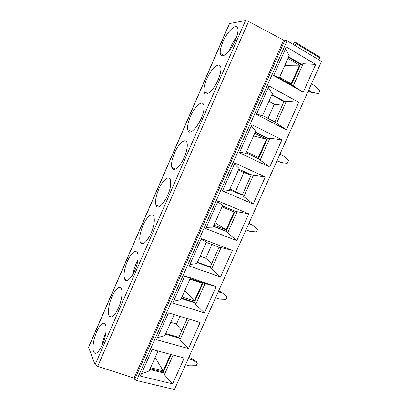 <?xml version="1.0" encoding="UTF-8"?>
<svg xmlns="http://www.w3.org/2000/svg" width="410" height="410" viewBox="0 0 410 410"><rect width="100%" height="100%" fill="white"/><g stroke="black" fill="none" stroke-linecap="round" stroke-linejoin="round"><path stroke-width="0.61" d="M319.913 57.021L319.913 57.953L296.107 43.578L296.138 42.64L293.909 42.825L292.95 44.275M318.795 59.814L319.913 57.953M136.55 380.511L287.097 40.754L321.522 61.454L174.44 389.5L136.55 380.511L134.721 379.368L134.085 378.087L97.672 366.407L95.079 364.731L88.55 347.193L229.41 23.59L245.523 20.515L248.562 21.494L97.672 366.407M251.079 175.347L243.935 172.518L235.519 191.429L242.418 194.77M211.909 244.488L205.779 258.269L211.816 263.384M282.346 105.232L274.31 104.253L268.022 118.377M179.944 316.335L176.52 324.028L181.722 330.855M229.964 189.02L235.519 191.429M234.423 164.031L239.081 168.489L229.354 190.389L222.958 189.891M229.651 189.717L242.238 195.165L251.289 174.875L238.774 169.176M279.282 77.972L293.227 85.936L303.123 63.75L300.566 64.38L291.459 84.803M300.566 64.38L288.471 57.292M288.696 56.785L301.627 64.37M315.69 64.401L286.339 46.94L273.629 75.599L303.246 92.188L315.69 64.401L303.123 63.75M303.246 92.188L293.227 85.936M273.711 75.419L279.236 78.085L289.229 55.581L285.498 48.831M173.589 301.253L180.805 299.695L190.276 278.375L184.741 276.094M216.203 286.569L204.416 312.897L172.805 303.021L184.823 275.909L216.203 286.569L204.016 283.166L190.225 278.492M284.899 65.328L299.52 65.175L291.218 83.799L279.594 77.275M184.849 290.593L194.371 300.996L181.989 297.03M189.922 279.164L202.248 283.33L194.371 300.996M287.969 58.42L299.52 65.175M246.036 152.833L259.346 159.136L260.14 160.069L269.867 138.283L268.509 138.6L267.566 138.375L255.189 132.22M254.697 133.327L266.52 139.19L258.361 157.486L246.477 151.843M267.566 138.375L258.49 158.732M229.405 50.543C231.045 45.51 233.5 40.892 236.76 36.695M206.609 79.304C204.431 84.445 203.544 88.529 203.944 91.568C204.662 98.005 213.343 91.148 218.12 79.853C220.237 74.866 221.149 70.863 220.852 67.845C220.19 60.726 211.186 68.316 206.609 79.304M190.491 116.322C188.123 121.944 187.226 126.382 187.8 129.642C189.205 139.2 204.277 119.095 204.031 107.507L203.898 105.698C202.96 99.164 194.837 105.908 190.491 116.322M268.893 101.362L274.31 104.253M262.584 115.569L275.751 122.37L276.612 123.169L286.421 101.183L284.991 101.654L283.992 101.542L274.9 121.934M268.314 87.586L272.363 93.562L262.456 115.861L256.634 113.929M206.271 242.361L219.924 247.502L221.077 247.604L211.611 268.816L210.268 266.859L197.42 262.287M165.753 333.586L178.847 337.307L187.216 318.539M165.481 334.201L179.483 338.168L179.964 339.731L189.164 319.123M174.188 314.593L164.912 335.482L157.43 337.707M188.451 348.541L200.136 322.45L168.443 312.856L156.533 339.721L188.451 348.541L179.964 339.731M179.483 338.168L178.847 337.307M170.755 322.327L176.52 324.028M102.111 345.374C102.761 341.115 103.986 337.03 105.78 333.125M96.704 331.69C93.126 339.69 91.789 350.606 94.279 352.769C97.155 356.377 104.714 343.16 105.903 332.238C106.395 328.015 106.098 325.191 105.011 323.772C102.756 322.014 99.989 324.653 96.704 331.69M170.57 354.368L163.206 370.891L150.593 367.724M150.127 368.769L163.344 372.07L171.17 354.527M155.144 357.469L163.206 370.891M172.63 383.878L184.213 358.012L152.212 349.463L140.41 376.083L172.63 383.878L164.349 374.725L173.128 355.05M158.014 351.011L149.153 370.958L141.414 373.828M149.793 369.518L163.923 373.044L164.349 374.725M163.923 373.044L163.344 372.07M283.992 101.542L271.753 94.925M271.912 94.572L284.991 101.654M298.731 102.269L269.021 85.992L256.434 114.39L286.4 129.811L298.731 102.269L286.421 101.183M286.4 129.811L276.612 123.169M232.414 250.366L220.518 276.934L189.225 265.987L201.351 238.625L232.414 250.366L221.077 247.604M248.773 213.841L236.77 240.644L205.794 228.611L218.038 200.997L248.773 213.841L235.975 211.524L222.461 205.912M265.275 176.987L253.165 204.031L222.517 190.891L234.874 163.016L265.275 176.987L251.289 174.875M281.926 139.8L269.708 167.09L239.399 152.817L251.868 124.686L281.926 139.8L269.867 138.283M253.523 135.966L266.52 139.19M174.511 153.017C171.939 159.183 171.037 164.01 171.816 167.49C173.051 172.738 180.062 167.254 184.285 157.296C186.796 151.285 187.729 146.549 187.083 143.08C185.889 137.196 178.622 143.213 174.511 153.017M158.675 189.384C155.872 196.175 154.98 201.412 156.005 205.102C158.147 212.816 170.365 195.462 170.719 183.798L170.396 180.005C168.982 174.834 162.534 180.221 158.675 189.384M238.41 170.006L243.935 172.518M279.886 154.309L283.72 156.179L288.45 160.597L287.21 163.364L280.911 162.442L276.96 160.843M229.636 189.753L242.238 195.165M287.097 40.754L284.976 40.042L283.669 40.165L248.562 21.494M219.048 247.174L210.268 266.859M200.116 256.219L205.779 258.269M308.627 90.21L312.384 92.337L318.57 93.629L310.375 92.194L308.269 91.005M310.375 92.194L312.384 92.337M222.876 41.953C220.862 46.673 219.991 50.445 220.257 53.264C221.303 57.446 224.449 56.411 229.697 50.169C234.382 44.09 238.261 34.527 237.969 29.781L237.949 29.515C237.569 21.879 227.658 30.427 222.876 41.953M127.418 261.16C124.107 269.416 123.256 275.546 124.865 279.543C127.525 285.17 137.186 270.087 138.016 258.7C138.267 255.953 138.067 253.923 137.417 252.606C134.89 249.71 131.559 252.56 127.418 261.16M142.977 225.428C139.928 232.921 139.051 238.599 140.358 242.459C142.916 245.61 146.493 242.556 151.08 233.305C154.063 225.971 154.985 220.37 153.842 216.5C152.248 212.078 146.575 216.931 142.977 225.428M111.997 296.579C108.645 304.097 107.358 313.804 109.511 316.32C111.858 318.319 114.846 315.521 118.48 307.925C121.826 300.422 123.051 290.987 121.135 288.348C118.736 286.042 115.687 288.784 111.997 296.579M283.669 40.165L134.085 378.087M255.276 132.02L268.509 138.6M251.289 125.988L255.645 131.195L245.831 153.294L239.722 152.089M269.708 167.09L260.14 160.069M132.922 274.367C133.711 269.38 135.341 264.691 137.811 260.299M318.57 93.629L319.836 90.815L315.239 85.967L311.492 83.819M201.151 239.081L206.399 242.074L196.846 263.584L189.897 264.47M215.537 297.834L219.54 299.151L226.038 299.377L227.242 296.696L220.831 291.771L227.242 296.696M218.263 291.756L222.256 293.099M294.99 45.5L296.107 43.578M197.394 363.07L192.285 359.862L191.05 358.155L196.134 361.353L197.394 363.07L196.211 365.705L189.61 365.817L185.535 364.751M188.216 358.776L192.285 359.862M191.05 358.155L188.769 357.54M197.272 262.62L211.006 267.499M246.046 229.795L249.967 231.368L256.368 231.937L257.593 229.216L252.729 225.213L248.921 223.383M238.794 169.135L252.17 175.224M243.089 195.58L243.822 196.641L253.457 175.044M253.165 204.031L243.822 196.641M213.379 226.351L226.976 231.696L227.647 232.89L237.195 211.488M217.71 201.73L222.666 205.446L213.026 227.15L206.353 227.355M236.77 240.644L227.647 232.89M220.518 276.934L211.611 268.816M181.307 298.567L195.175 302.99L195.719 304.43L205.102 283.402M204.416 312.897L195.719 304.43M220.831 291.771L218.597 291.018M248.814 223.614L252.729 225.213M277.068 160.597L280.911 162.442M222.025 206.896L234.1 211.898L226.084 229.872L213.943 225.085M213.466 226.166L226.182 231.168L235.104 211.16M215.05 222.589L226.084 229.872M226.976 231.696L226.182 231.168M203.129 282.864L194.489 302.237L195.175 302.99M181.517 298.096L194.489 302.237M95.079 364.731L245.523 20.515M229.626 23.411L88.514 347.577M134.721 379.368L284.976 40.042M207.865 93.567L203.944 91.568M191.67 131.461L187.8 129.642M95.96 353.194L94.279 352.769M175.547 169.094L171.816 167.49M159.48 206.461L156.005 205.102M111.699 316.94L109.511 316.32M224.126 55.406L220.257 53.264M127.541 280.399L124.865 279.543M296.327 42.83L320.123 57.215M143.474 243.566L140.358 242.459"/></g></svg>
